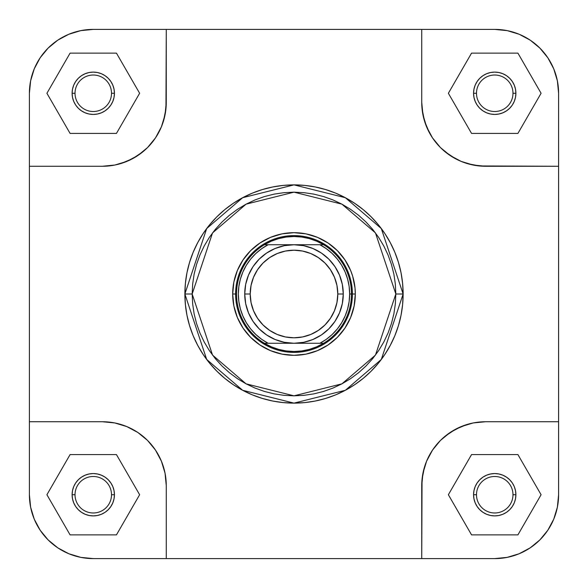 <?xml version="1.0" encoding="UTF-8"?>
<svg xmlns="http://www.w3.org/2000/svg" width="588" height="588" viewBox="0 0 588 588"><rect width="100%" height="100%" fill="white"/><g stroke="black" fill="none" stroke-linecap="round" stroke-linejoin="round"><path stroke-width="0.88" d="M551.059 63.159L547.84 57.786L553.742 68.825L555.851 74.727L557.373 80.806L558.6 93.264L558.6 494.728L557.373 507.194L553.742 519.175L547.84 530.214L539.946 539.835M63.159 36.941L57.786 40.16L68.825 34.258L74.727 32.149L80.806 30.627L93.264 29.4L494.728 29.4L507.194 30.627L519.175 34.258L530.214 40.16L539.835 48.054M36.941 524.841L40.16 530.214L34.258 519.175L32.149 513.273L30.627 507.194L29.4 494.736L29.4 93.272L30.627 80.806L34.258 68.825L40.16 57.786L48.054 48.165M524.841 551.059L530.214 547.84L519.175 553.742L513.273 555.851L507.194 557.373L494.736 558.6L93.272 558.6L80.806 557.373L68.825 553.742L57.786 547.84L48.165 539.946M355.314 294L352.396 294L355.314 294L355.02 287.988L352.675 276.198L350.646 270.539L344.98 259.933L337.358 250.642L328.067 243.02L317.461 237.354L305.958 233.862L294 232.686L282.042 233.862L270.539 237.354L259.933 243.02L250.642 250.642L243.02 259.933L237.354 270.539L233.862 282.042L232.686 294A61.314 61.314 0 0 1 294 232.686A61.314 61.314 0 0 1 355.314 294A61.314 61.314 0 0 1 294 355.314A61.314 61.314 0 0 1 232.686 294L233.862 305.958L237.354 317.461L243.02 328.067L250.642 337.358L259.933 344.98L270.539 350.646L282.042 354.138L294 355.314L305.958 354.138L317.461 350.646L328.067 344.98L337.358 337.358L344.98 328.067L350.646 317.461L354.138 305.958L355.314 294M235.604 294L232.686 294L235.604 294A58.396 58.396 0 0 1 294 235.604A58.396 58.396 0 0 1 352.396 294A58.396 58.396 0 0 0 294 235.604A58.396 58.396 0 0 0 235.604 294L236.516 294A57.484 57.484 0 0 1 323.606 244.733A57.484 57.484 0 0 1 351.484 294L349.654 294A55.654 55.654 0 0 1 319.887 343.267L323.606 343.267A57.484 57.484 0 0 0 351.484 294A57.484 57.484 0 0 1 264.394 343.267A57.484 57.484 0 0 1 236.516 294L235.604 294A58.396 58.396 0 0 0 294 352.396A58.396 58.396 0 0 0 352.396 294A58.396 58.396 0 0 1 294 352.396A58.396 58.396 0 0 1 235.604 294M111.514 494.728A18.25 18.25 0 0 0 93.272 476.486A18.25 18.25 0 0 0 75.021 494.728L72.103 494.728A21.168 21.168 0 0 1 93.272 473.56A21.168 21.168 0 0 1 114.439 494.728L111.514 494.728A18.25 18.25 0 0 1 93.272 512.979A18.25 18.25 0 0 1 75.021 494.728A18.25 18.25 0 0 1 93.272 476.486A18.25 18.25 0 0 1 111.514 494.728L114.439 494.728L114.028 498.859L112.822 502.828L110.867 506.488L108.236 509.7L105.032 512.332L101.371 514.287L97.402 515.492L93.272 515.896L89.141 515.492L85.172 514.287L81.511 512.332L78.3 509.7L75.668 506.488L73.713 502.828L72.508 498.859L72.103 494.728L72.508 490.598L73.713 486.629L75.668 482.969L78.3 479.764L81.511 477.133L85.172 475.178L89.141 473.972L93.272 473.56L97.402 473.972L101.371 475.178L105.032 477.133L108.236 479.764L110.867 482.969L112.822 486.629L114.028 490.598L114.439 494.728A21.168 21.168 0 0 1 93.272 515.896A21.168 21.168 0 0 1 72.103 494.728L75.021 494.728A18.25 18.25 0 0 0 93.272 512.979A18.25 18.25 0 0 0 111.514 494.728M512.979 494.728A18.25 18.25 0 0 0 494.728 476.486A18.25 18.25 0 0 0 476.486 494.728L473.56 494.728A21.168 21.168 0 0 1 494.728 473.56A21.168 21.168 0 0 1 515.896 494.728L512.979 494.728A18.25 18.25 0 0 1 494.728 512.979A18.25 18.25 0 0 1 476.486 494.728A18.25 18.25 0 0 1 494.728 476.486A18.25 18.25 0 0 1 512.979 494.728L515.896 494.728L515.492 498.859L514.287 502.828L512.332 506.488L509.7 509.7L506.488 512.332L502.828 514.287L498.859 515.492L494.728 515.896L490.598 515.492L486.629 514.287L482.969 512.332L479.764 509.7L477.133 506.488L475.178 502.828L473.972 498.859L473.56 494.728L473.972 490.598L475.178 486.629L477.133 482.969L479.764 479.764L482.969 477.133L486.629 475.178L490.598 473.972L494.728 473.56L498.859 473.972L502.828 475.178L506.488 477.133L509.7 479.764L512.332 482.969L514.287 486.629L515.492 490.598L515.896 494.728A21.168 21.168 0 0 1 494.728 515.896A21.168 21.168 0 0 1 473.56 494.728L476.486 494.728A18.25 18.25 0 0 0 494.728 512.979A18.25 18.25 0 0 0 512.979 494.728M111.514 93.272A18.25 18.25 0 0 0 93.272 75.021A18.25 18.25 0 0 0 75.021 93.272L72.103 93.272A21.168 21.168 0 0 1 93.272 72.103A21.168 21.168 0 0 1 114.439 93.272L111.514 93.272A18.25 18.25 0 0 1 93.272 111.514A18.25 18.25 0 0 1 75.021 93.272A18.25 18.25 0 0 1 93.272 75.021A18.25 18.25 0 0 1 111.514 93.272L114.439 93.272L114.028 97.402L112.822 101.371L110.867 105.032L108.236 108.236L105.032 110.867L101.371 112.822L97.402 114.028L93.272 114.439L89.141 114.028L85.172 112.822L81.511 110.867L78.3 108.236L75.668 105.032L73.713 101.371L72.508 97.402L72.103 93.272L72.508 89.141L73.713 85.172L75.668 81.511L78.3 78.3L81.511 75.668L85.172 73.713L89.141 72.508L93.272 72.103L97.402 72.508L101.371 73.713L105.032 75.668L108.236 78.3L110.867 81.511L112.822 85.172L114.028 89.141L114.439 93.272A21.168 21.168 0 0 1 93.272 114.439A21.168 21.168 0 0 1 72.103 93.272L75.021 93.272A18.25 18.25 0 0 0 93.272 111.514A18.25 18.25 0 0 0 111.514 93.272M512.979 93.272A18.25 18.25 0 0 0 494.728 75.021A18.25 18.25 0 0 0 476.486 93.272L473.56 93.272A21.168 21.168 0 0 1 494.728 72.103A21.168 21.168 0 0 1 515.896 93.272L512.979 93.272A18.25 18.25 0 0 1 494.728 111.514A18.25 18.25 0 0 1 476.486 93.272A18.25 18.25 0 0 1 494.728 75.021A18.25 18.25 0 0 1 512.979 93.272L515.896 93.272L515.492 97.402L514.287 101.371L512.332 105.032L509.7 108.236L506.488 110.867L502.828 112.822L498.859 114.028L494.728 114.439L490.598 114.028L486.629 112.822L482.969 110.867L479.764 108.236L477.133 105.032L475.178 101.371L473.972 97.402L473.56 93.272L473.972 89.141L475.178 85.172L477.133 81.511L479.764 78.3L482.969 75.668L486.629 73.713L490.598 72.508L494.728 72.103L498.859 72.508L502.828 73.713L506.488 75.668L509.7 78.3L512.332 81.511L514.287 85.172L515.492 89.141L515.896 93.272A21.168 21.168 0 0 1 494.728 114.439A21.168 21.168 0 0 1 473.56 93.272L476.486 93.272A18.25 18.25 0 0 0 494.728 111.514A18.25 18.25 0 0 0 512.979 93.272M395.827 294L375.46 355.093L341.915 383.846L294 395.827L246.085 383.846L212.54 355.093L192.173 294L184.875 294L206.697 359.474L242.646 390.285L294 403.125L345.354 390.285L381.303 359.474L403.125 294L395.827 294L395.334 303.981L393.872 313.867L391.439 323.562L388.073 332.97L383.802 342.003L378.665 350.573L372.711 358.599L366.001 366.001L358.599 372.711L350.573 378.665L342.003 383.802L332.97 388.073L323.562 391.439L313.867 393.872L303.981 395.334L294 395.827L284.019 395.334L274.133 393.872L264.438 391.439L255.03 388.073L245.997 383.802L237.427 378.665L229.401 372.711L221.999 366.001L215.289 358.599L209.335 350.573L204.198 342.003L199.927 332.97L196.561 323.562L194.128 313.867L192.666 303.981L192.173 294L192.666 284.019L194.128 274.133L196.561 264.438L199.927 255.03L204.198 245.997L209.335 237.427L215.289 229.401L221.999 221.999L229.401 215.289L237.427 209.335L245.997 204.198L255.03 199.927L264.438 196.561L274.133 194.128L284.019 192.666L294 192.173L303.981 192.666L313.867 194.128L323.562 196.561L332.97 199.927L342.003 204.198L350.573 209.335L358.599 215.289L366.001 221.999L372.711 229.401L378.665 237.427L383.802 245.997L388.073 255.03L391.439 264.438L393.872 274.133L395.334 284.019L395.827 294L403.125 294A109.125 109.125 0 0 1 294 403.125A109.125 109.125 0 0 1 184.875 294A109.125 109.125 0 0 1 294 184.875A109.125 109.125 0 0 1 403.125 294L402.596 283.306L401.031 272.714L398.429 262.321L394.82 252.237L390.241 242.557L384.736 233.377L378.356 224.77L371.16 216.84L363.23 209.644L354.623 203.264L345.443 197.759L335.763 193.18L325.678 189.571L315.286 186.969L304.694 185.404L294 184.875L283.306 185.404L272.714 186.969L262.321 189.571L252.237 193.18L242.557 197.759L233.377 203.264L224.77 209.644L216.84 216.84L209.644 224.77L203.264 233.377L197.759 242.557L193.18 252.237L189.571 262.321L186.969 272.714L185.404 283.306L184.875 294L185.404 304.694L186.969 315.286L189.571 325.678L193.18 335.763L197.759 345.443L203.264 354.623L209.644 363.23L216.84 371.16L224.77 378.356L233.377 384.736L242.557 390.241L252.237 394.82L262.321 398.429L272.714 401.031L283.306 402.596L294 403.125L304.694 402.596L315.286 401.031L325.678 398.429L335.763 394.82L345.443 390.241L354.623 384.736L363.23 378.356L371.16 371.16L378.356 363.23L384.736 354.623L390.241 345.443L394.82 335.763L398.429 325.678L401.031 315.286L402.596 304.694L403.125 294L381.303 228.526L345.354 197.715L294 184.875L242.646 197.715L206.697 228.526L184.875 294L192.173 294L212.54 232.907L246.085 204.154L294 192.173L341.915 204.154L375.46 232.907L395.827 294M539.894 48.106L547.84 57.786L539.894 48.106L530.214 40.16L519.175 34.258L507.194 30.627L494.728 29.4A63.872 63.872 0 0 1 558.6 93.272L557.373 80.806L553.742 68.825L547.84 57.786M558.6 93.272L558.6 166.264L479.345 165.956L467.063 163.515L461.168 161.399L455.502 158.723L445.087 151.763L440.441 147.559L432.503 137.879L429.277 132.498L424.485 120.937L422.044 108.655L421.736 102.393L422.963 114.851L426.601 126.832L432.503 137.879L440.441 147.559L450.121 155.497L461.168 161.399L473.149 165.037L485.607 166.264L558.6 166.264L558.6 421.736L485.607 421.736L473.149 422.963L485.607 421.736L558.6 421.736L558.6 494.728A63.872 63.872 0 0 1 494.728 558.6L507.194 557.373L519.175 553.742L530.214 547.84L539.894 539.894L530.214 547.84M48.106 48.106L57.786 40.16L48.106 48.106L40.16 57.786L34.258 68.825L30.627 80.806L29.4 93.272L29.4 166.264L102.393 166.264L114.851 165.037L102.393 166.264L29.4 166.264L29.4 494.728L30.627 507.194L34.258 519.175L40.16 530.214L48.106 539.894L40.16 530.214M29.4 93.272A63.872 63.872 0 0 1 93.272 29.4L166.264 29.4L165.956 108.655L163.515 120.937L161.399 126.832L155.497 137.879L147.559 147.559L142.913 151.763L132.498 158.723L120.937 163.515L114.851 165.037L126.832 161.399L137.879 155.497L147.559 147.559L155.497 137.879L161.399 126.832L165.037 114.851L166.264 102.393L166.264 29.4L421.736 29.4L421.736 102.393L421.736 29.4L494.728 29.4M102.393 421.736L114.851 422.963L126.832 426.601L137.879 432.503L147.559 440.441L155.497 450.121L161.399 461.168L165.037 473.149L166.264 485.607L165.037 473.149L161.399 461.168L155.497 450.121L147.559 440.441L137.879 432.503L126.832 426.601L114.851 422.963L102.393 421.736L29.4 421.736L102.393 421.736A63.872 63.872 0 0 1 166.264 485.607L166.264 558.6L166.264 485.607M48.106 539.894L57.786 547.84L68.825 553.742L80.806 557.373L93.272 558.6L421.736 558.6L422.044 479.345L424.485 467.063L426.601 461.168L432.503 450.121L440.441 440.441L445.087 436.237L455.502 429.277L467.063 424.485L473.149 422.963L461.168 426.601L450.121 432.503L440.441 440.441L432.503 450.121L426.601 461.168L422.963 473.149L421.736 485.607L421.736 558.6L494.728 558.6M539.894 539.894L547.84 530.214L553.742 519.175L557.373 507.194L558.6 494.728M93.272 29.4L80.806 30.627L68.825 34.258L57.786 40.16M240.051 271.656L245.446 261.557L252.708 252.708L261.557 245.446L252.708 252.708L245.446 261.557M316.344 240.051L326.443 245.446L335.292 252.708L342.554 261.557L335.292 252.708L326.443 245.446M347.949 316.344L342.554 326.443L335.292 335.292L326.443 342.554L335.292 335.292L342.554 326.443M271.656 347.949L261.557 342.554L252.708 335.292L245.446 326.443L252.708 335.292L261.557 342.554M93.272 558.6A63.872 63.872 0 0 1 29.4 494.728M421.736 485.607A63.872 63.872 0 0 1 485.607 421.736M166.264 102.393A63.872 63.872 0 0 1 102.393 166.264M485.607 166.264A63.872 63.872 0 0 1 421.736 102.393M448.372 494.728L471.554 534.874L517.91 534.874L541.085 494.728L517.91 454.583L471.554 454.583L448.372 494.728L471.554 534.874L517.91 534.874L541.085 494.728L517.91 454.583L471.554 454.583L448.372 494.728M46.915 494.728L70.09 534.874L116.446 534.874L139.628 494.728L116.446 454.583L70.09 454.583L46.915 494.728L70.09 534.874L116.446 534.874L139.628 494.728L116.446 454.583L70.09 454.583L46.915 494.728M46.915 93.272L70.09 133.417L116.446 133.417L139.628 93.272L116.446 53.126L70.09 53.126L46.915 93.272L70.09 133.417L116.446 133.417L139.628 93.272L116.446 53.126L70.09 53.126L46.915 93.272M448.372 93.272L471.554 133.417L517.91 133.417L541.085 93.272L517.91 53.126L471.554 53.126L448.372 93.272L471.554 133.417L517.91 133.417L541.085 93.272L517.91 53.126L471.554 53.126L448.372 93.272M244.733 294L250.201 294A43.799 43.799 0 0 1 294 250.201A43.799 43.799 0 0 1 337.799 294L343.267 294A49.267 49.267 0 0 0 294 244.733A49.267 49.267 0 0 0 244.733 294A49.267 49.267 0 0 1 294 244.733A49.267 49.267 0 0 1 343.267 294A49.267 49.267 0 0 1 294 343.267A49.267 49.267 0 0 1 244.733 294L245.674 284.386L248.481 275.147L253.031 266.629L259.161 259.161L266.629 253.031L275.147 248.481L284.386 245.674L294 244.733L303.614 245.674L312.853 248.481L321.371 253.031L328.839 259.161L334.969 266.629L339.519 275.147L342.326 284.386L343.267 294L342.326 303.614L339.519 312.853L334.969 321.371L328.839 328.839L321.371 334.969L312.853 339.519L303.614 342.326L294 343.267L284.386 342.326L275.147 339.519L266.629 334.969L259.161 328.839L253.031 321.371L248.481 312.853L245.674 303.614L244.733 294A49.267 49.267 0 0 0 294 343.267A49.267 49.267 0 0 0 343.267 294L337.799 294L336.953 285.459L334.462 277.242L330.412 269.671L324.966 263.034L318.329 257.588L310.758 253.538L302.541 251.047L294 250.201L285.459 251.047L277.242 253.538L269.671 257.588L263.034 263.034L257.588 269.671L253.538 277.242L251.047 285.459L250.201 294L251.047 302.541L253.538 310.758L257.588 318.329L263.034 324.966L269.671 330.412L277.242 334.462L285.459 336.953L294 337.799L302.541 336.953L310.758 334.462L318.329 330.412L324.966 324.966L330.412 318.329L334.462 310.758L336.953 302.541L337.799 294A43.799 43.799 0 0 1 294 337.799A43.799 43.799 0 0 1 250.201 294L244.733 294M349.654 294L351.484 294A57.484 57.484 0 0 0 323.606 244.733L319.887 244.733A55.654 55.654 0 0 1 349.654 294L349.147 286.459L347.618 279.057L345.097 271.935L341.635 265.217L337.299 259.029L332.161 253.487L326.325 248.687L319.887 244.733L268.113 244.733L261.675 248.687L255.839 253.487L250.701 259.029L246.365 265.217L242.903 271.935L240.382 279.057L238.853 286.459L238.346 294L238.853 301.541L240.382 308.943L242.903 316.065L246.365 322.783L250.701 328.971L255.839 334.513L261.675 339.313L268.113 343.267L319.887 343.267L326.325 339.313L332.161 334.513L337.299 328.971L341.635 322.783L345.097 316.065L347.618 308.943L349.147 301.541L349.654 294M264.394 343.267L268.113 343.267A55.654 55.654 0 0 1 268.113 244.733L264.394 244.733A57.484 57.484 0 0 0 264.394 343.267L323.606 343.267L316.689 346.81L309.361 349.39L301.754 350.955L294 351.484L286.246 350.955L278.639 349.39L271.311 346.81L264.394 343.267M323.606 244.733L264.394 244.733L271.311 241.19L278.639 238.61L286.246 237.045L294 236.516L301.754 237.045L309.361 238.61L316.689 241.19L323.606 244.733"/></g></svg>
